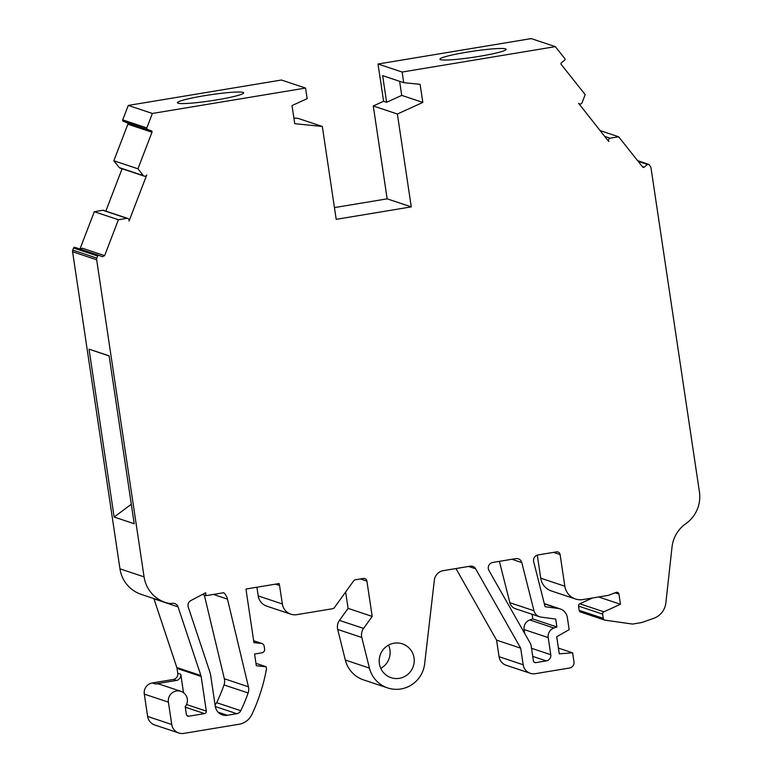 <?xml version="1.0" encoding="UTF-8"?>
<svg xmlns="http://www.w3.org/2000/svg" width="772" height="772" viewBox="0 0 772 772"><rect width="100%" height="100%" fill="white"/><g stroke="black" fill="none" stroke-linecap="round" stroke-linejoin="round"><path stroke-width="1.16" d="M414.033 657.889A17.833 17.486 -71.6 0 1 391.076 677.681A17.833 17.486 -71.6 0 1 379.39 663.64A17.833 17.486 -71.6 0 1 402.357 643.848A17.833 17.486 -71.6 0 1 414.033 657.889M388.538 645.122A17.833 17.486 -71.6 0 1 380.789 668.369M206.047 595.656L223.764 592.713A12.97 12.719 -71.6 0 1 227.47 599.101L248.439 686.8A10.808 10.596 -71.6 0 1 248.121 692.966A167.07 163.828 -71.6 0 1 240.758 710.713A5.404 5.298 -71.6 0 1 236.792 713.704L227.373 715.268A10.808 10.596 -71.6 0 1 215.291 706.361L210.592 674.902A15.131 14.832 108.4 0 0 209.974 672.344L188.262 607.12A5.404 5.298 -71.6 0 1 190.887 600.558L205.613 592.78L206.047 595.656L202.438 594.45M215.041 704.653A5.404 5.298 108.4 0 0 216.652 702.674A167.07 163.828 -71.6 0 0 224.015 684.928A10.808 10.596 108.4 0 0 224.334 678.752L204.319 595.077M216.787 99.877A33.505 3.02 171.5 0 1 177.425 102.744A33.505 3.02 171.5 0 1 204.339 95.718A33.505 3.02 171.5 0 1 243.691 92.843A33.505 3.02 171.5 0 1 216.787 99.877M479.248 56.346A33.505 3.02 171.5 0 1 439.895 59.222A33.505 3.02 171.5 0 1 466.799 52.187A33.505 3.02 171.5 0 1 506.152 49.321A33.505 3.02 171.5 0 1 479.248 56.346M608.635 141.392L578.633 103.361A2.162 2.123 -71.6 0 0 582.04 102.859L585.176 94.628L561.157 64.365A1.081 1.062 -71.6 0 1 561.321 62.85L564.641 60.119A1.081 1.062 -71.6 0 0 564.814 58.595L555.319 46.638L531.213 38.6L378.029 64.008L383.607 101.277L373.281 105.986L387.158 198.848L334.44 207.591M544.347 603.829L558.33 608.49L545.08 606.705L533.693 561.726A5.462 5.356 -71.6 0 1 538.084 554.933L556.477 551.883A3.242 3.175 -71.6 0 1 560.105 554.557L564.834 586.218L540.728 578.18A16.212 15.894 108.4 0 0 551.353 590.947L575.449 598.985A16.212 15.894 -71.6 0 1 564.834 586.218M253.679 640.847L261.351 643.404L253.949 642.651L246.239 591.062A10.808 10.596 -71.6 0 1 246.133 589.007L279.078 583.545A10.808 10.596 -71.6 0 1 279.57 585.533L282.33 603.965A12.97 12.719 -71.6 0 0 296.834 614.647L332.452 608.741A3.242 3.175 108.4 0 0 334.537 607.439L353.537 581.027A3.242 3.175 -71.6 0 1 355.622 579.714L363.294 578.45A3.242 3.175 -71.6 0 1 366.912 581.113L372.191 616.413L363.554 628.427A10.808 10.596 108.4 0 0 361.798 637.479L369.431 668.089L345.325 660.05A28.641 28.082 108.4 0 0 363.544 679.891L387.65 687.929A28.641 28.082 -71.6 0 1 369.431 668.089M363.554 628.427L339.448 620.389A10.808 10.596 108.4 0 0 337.702 629.441L345.325 660.05M96.857 258.128L72.761 250.089L73.552 248.005L97.658 256.043L96.857 258.128A3.242 3.175 108.4 0 0 96.674 259.797L144.065 576.867A32.424 31.787 -71.6 0 0 165.305 602.401A32.424 31.787 -71.6 0 0 167.785 603.115A10.808 10.596 108.4 0 0 172.224 603.337A5.404 5.298 -71.6 0 1 178.052 606.879L200.923 675.558A5.404 5.298 -71.6 0 1 201.145 676.465L206.317 711.128A2.162 2.123 -71.6 0 1 204.541 713.598L188.793 716.213A2.162 2.123 -71.6 0 1 186.37 714.438L185.212 706.669A9.727 9.534 108.4 0 0 180.928 691.345A9.727 9.534 108.4 0 0 168.402 702.144L171.741 724.493A10.808 10.596 108.4 0 0 183.832 733.4L239.108 724.232A17.293 16.955 108.4 0 0 251.865 714.525A178.959 175.485 -71.6 0 0 266.475 668.87L266.157 666.747L256.323 665.744L254.577 654.038L261.93 652.813A3.242 3.175 -71.6 0 0 264.603 649.098L264.149 646.106A3.242 3.175 -71.6 0 0 262.026 643.549L253.67 640.76M180.928 691.345L159.833 684.32A9.727 9.534 108.4 0 0 155.326 683.963L176.325 680.479L173.304 679.476L152.306 682.959A9.727 9.534 108.4 0 0 144.296 694.105L147.635 716.455A10.808 10.596 108.4 0 0 154.709 724.966L178.815 733.004M147.433 129.31A1.081 1.062 -71.6 0 1 146.825 127.92L122.719 119.882A1.081 1.062 108.4 0 0 123.327 121.272L151.38 130.835A1.081 1.062 -71.6 0 1 151.987 132.224L137.947 168.798L113.851 160.759L119.235 167.572A2.162 2.123 108.4 0 0 119.95 168.035L122.053 168.846L105.832 211.123M608.886 141.479A2.162 2.123 -71.6 0 1 610.083 138.188L604.659 136.383M524.68 633.416L524.101 629.556L548.207 637.595A8.685 8.511 -71.6 0 1 553.92 628.022L529.814 619.974A8.685 8.511 108.4 0 0 524.101 629.556M529.814 619.974L532.786 618.922L532.091 614.28M499.397 561.35L509.867 602.72A8.685 8.511 108.4 0 0 515.387 608.703L539.493 616.741A8.685 8.511 108.4 0 0 541.018 617.098L555.715 619.076L556.892 626.961L553.92 628.022M281.442 80.018L128.268 105.426L152.374 113.465L305.548 88.066L281.442 80.018M387.158 198.848L411.264 206.886L336.196 219.335L322.32 126.473L298.214 118.434L293.891 118M579.164 610.334L578.527 606.097L602.633 614.136L603.27 618.372L579.164 610.334A2.162 2.123 108.4 0 0 580.583 612.042L604.688 620.08A2.162 2.123 108.4 0 0 605.055 620.167L632.094 624.008A3.242 3.175 108.4 0 0 633.04 623.998L640.403 622.772A16.212 15.894 -71.6 0 0 643.095 622.078L653.701 618.324A18.374 18.017 -71.6 0 0 665.879 602.836L672.016 547.058A32.424 31.787 -71.6 0 1 685.806 523.706A32.424 31.787 -71.6 0 0 699.422 491.909L650.999 167.862A3.242 3.175 108.4 0 0 650.333 166.337L648.972 164.619A1.081 1.062 -71.6 0 0 648.48 164.272L637.585 160.634M575.449 598.985A16.212 15.894 -71.6 0 0 582.966 599.574L608.375 595.357L616.124 592.413A2.162 2.123 -71.6 0 1 618.941 594.083L620.466 604.264L603.887 611.82L579.782 603.781A2.162 2.123 108.4 0 0 578.527 606.097M579.782 603.781L592.471 598.001M537.283 555.136L540.728 578.18M387.65 687.929A28.641 28.082 -71.6 0 0 424.658 663.775L434.346 580.158A10.808 10.596 -71.6 0 1 443.302 570.653L470.206 566.194A5.404 5.298 -71.6 0 1 475.61 568.781L520.695 648.191L523.175 664.75L499.069 656.711A10.847 10.644 108.4 0 0 506.171 665.252L530.277 673.29A10.847 10.644 108.4 0 0 535.305 673.686L569.495 668.021A5.423 5.317 108.4 0 0 573.972 661.797L572.631 652.822L559.275 653.836L556.718 636.726L569.167 629.672L567.343 617.475A10.847 10.644 -71.6 0 0 560.24 608.934L544.299 603.617M499.069 656.711L496.589 640.152L455.943 568.559M339.448 620.389L348.085 608.375L345.644 591.999M282.33 603.965L258.224 595.926A12.97 12.719 108.4 0 0 266.716 606.136L290.822 614.174M258.224 595.926L256.922 587.222M173.304 679.476A5.404 5.298 108.4 0 0 177.763 673.281L177.039 668.427A5.404 5.298 108.4 0 0 176.817 667.51L153.946 598.831A5.404 5.298 108.4 0 0 153.86 598.58M72.761 250.089A3.242 3.175 108.4 0 0 72.578 251.749L119.959 568.829A32.424 31.787 108.4 0 0 141.199 594.363L165.305 602.401M98.941 255.387L74.932 247.378A1.081 1.062 108.4 0 0 73.552 248.005M103.689 210.409A2.162 2.123 108.4 0 0 102.859 210.274L94.3 211.711L80.259 248.275A1.081 1.062 -71.6 0 1 79.574 248.931M123.327 121.272L127.284 122.796A1.081 1.062 108.4 0 1 127.882 124.186L113.851 160.759M122.719 119.882L128.268 105.426M548.207 637.595L550.764 654.695A5.423 5.317 -71.6 0 1 546.287 660.909L535.816 662.646A2.171 2.133 -71.6 0 1 533.394 660.861L531.175 646.039A8.685 8.511 108.4 0 0 530.142 643.047L488.975 570.537A5.423 5.317 -71.6 0 1 492.806 562.441L515.812 558.629A5.423 5.317 -71.6 0 1 521.776 562.566L533.973 610.758A8.685 8.511 108.4 0 0 539.493 616.741M322.32 126.473L294.74 123.674L292.028 105.571L307.14 98.681L305.548 88.066M373.281 105.986L397.387 114.024L411.264 206.886M378.029 64.008L402.135 72.047L403.727 82.672L382.632 75.637L386.618 102.28L383.607 101.277M402.135 72.047L555.319 46.638M638.154 161.348L647.476 164.465L644.157 167.196A1.081 1.062 -71.6 0 1 642.671 167.041L618.642 136.779L600.056 130.584M520.695 648.191L496.589 640.152M372.191 616.413L348.085 608.375M114.131 517.037L134.212 523.744L109.122 355.844L89.041 349.147L114.131 517.037L131.308 504.261M94.3 211.711L118.396 219.75L104.625 255.648L82.43 248.237L80.375 249.202M102.859 210.274L126.965 218.312A2.162 2.123 -71.6 0 1 129.059 221.053L146.728 174.993A2.162 2.123 -71.6 0 1 143.341 175.62L119.235 167.572M122.594 168.923L122.053 168.846M122.555 169.01L120.451 168.2A2.162 2.123 108.4 0 0 120.548 168.238L144.142 176.112M403.727 82.672L420.113 84.331L422.815 102.425L397.387 114.024M152.374 113.465L146.825 127.92M137.947 168.798L143.341 175.62M126.965 218.312L118.396 219.75M104.625 255.648L102.358 256.7L99.038 255.416A1.081 1.062 -71.6 0 0 98.99 255.407L74.884 247.368M97.658 256.043A1.081 1.062 -71.6 0 1 98.99 255.407M261.351 643.404A3.242 3.175 -71.6 0 1 262.026 643.549M523.175 664.75A10.847 10.644 108.4 0 0 530.277 673.29M558.33 608.49A10.847 10.644 -71.6 0 1 560.24 608.934M602.633 614.136A2.162 2.123 -71.6 0 1 603.887 611.82M603.27 618.372A2.162 2.123 108.4 0 0 604.688 620.08M647.476 164.465A1.081 1.062 -71.6 0 1 648.48 164.272M618.642 136.779L610.083 138.188M422.815 102.425L401.729 95.39L386.618 102.28M401.729 95.39L399.616 81.301M266.157 666.747L255.966 663.341M183.524 692.706L180.773 674.284A5.404 5.298 -71.6 0 1 176.325 680.479M109.141 355.979L89.041 349.147M572.631 652.822L558.417 648.084M556.892 626.961L532.786 618.922M620.466 604.264L598.618 596.978M248.439 686.8L224.334 678.752M337.702 629.441L361.798 637.479M152.306 682.959L155.326 683.963M144.296 694.105L168.402 702.144M533.973 610.758L509.867 602.72M511.913 559.275L521.776 562.566M224.015 684.928L248.121 692.966M240.758 710.713L216.652 702.674M213.458 594.43L227.47 599.101M553.553 552.366L560.105 554.557M468.633 566.455L475.61 568.781M360.36 578.932L366.912 581.113M171.741 724.493L147.635 716.455M200.923 675.558L176.817 667.51M153.946 598.831L178.052 606.879M144.065 576.867L119.959 568.829M72.578 251.749L96.674 259.797M80.259 248.275L81.475 248.68M119.95 168.035L120.451 168.2M127.882 124.186L151.987 132.224M218.129 712.189L227.373 715.268M236.792 713.704L215.32 706.544M642.294 166.569L644.157 167.196M275.43 584.153L279.57 585.533M177.763 673.281L180.773 674.284M201.145 676.465L177.039 668.427M127.284 122.796L151.38 130.835M206.317 711.128L186.535 704.527M618.941 594.083L615.101 592.799M204.541 713.598L185.29 707.181M533.963 662.029L535.816 662.646M188.793 716.213L186.94 715.596M532.728 656.393L546.287 660.909M531.512 648.277L550.764 654.695M579.482 103.911L578.662 103.631M127.708 218.418L103.602 210.38"/></g></svg>
